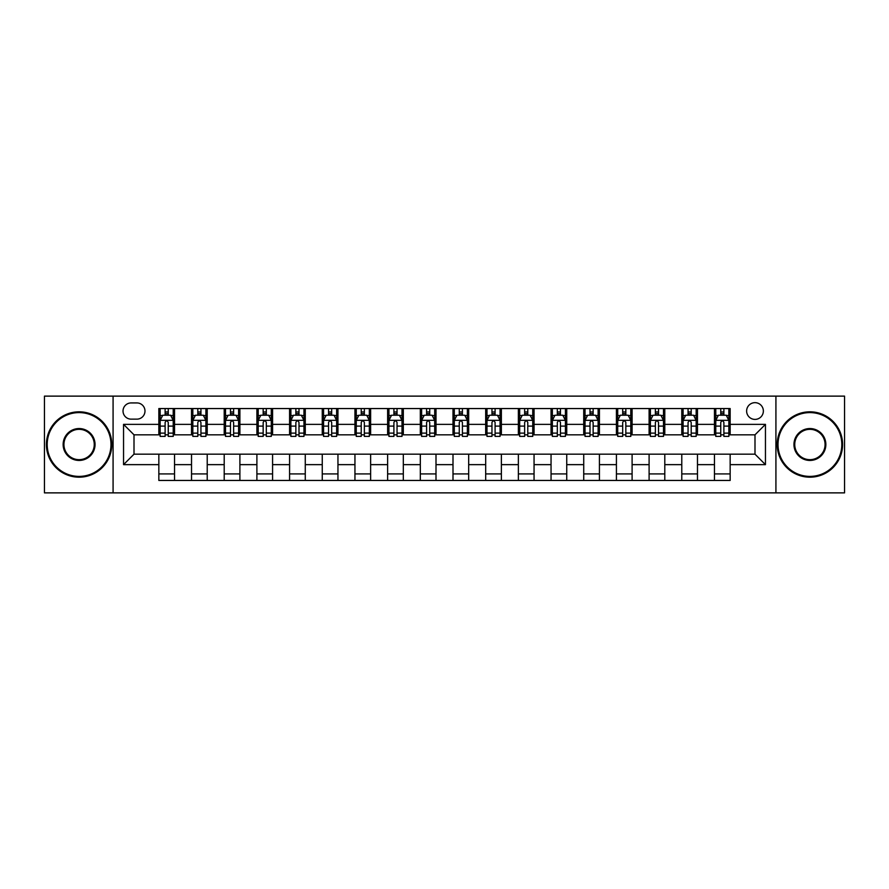 <?xml version="1.0" encoding="UTF-8"?>
<svg xmlns="http://www.w3.org/2000/svg" width="889" height="889" viewBox="0 0 889 889"><rect width="100%" height="100%" fill="white"/><g stroke="black" fill="none" stroke-linecap="round" stroke-linejoin="round"><path stroke-width="1.33" d="M754.994 402.661A8.368 8.368 0 0 0 746.627 411.029A8.368 8.368 0 0 0 754.994 419.397A8.368 8.368 0 0 0 763.362 411.029A8.368 8.368 0 0 0 754.994 402.661M775.919 492.873L844.55 492.873L844.55 396.127L775.919 396.127L775.919 492.873L113.081 492.873L113.081 396.127L44.45 396.127L44.45 492.873L113.081 492.873M131.127 419.141L136.884 419.141A8.101 8.101 0 0 0 144.985 411.029A8.101 8.101 0 0 0 136.884 402.928L131.127 402.928A8.101 8.101 0 0 0 123.026 411.029A8.101 8.101 0 0 0 131.127 419.141M775.919 396.127L113.081 396.127M158.842 464.636L123.549 464.636L123.549 424.364L158.842 424.364L158.842 434.821L134.006 434.821L134.006 454.179L158.842 454.179L158.842 480.449L730.158 480.449L730.158 454.179L754.994 454.179L754.994 434.821L730.158 434.821L730.158 424.364L765.451 424.364L765.451 464.636L730.158 464.636M730.158 424.364L730.158 408.551L158.842 408.551L158.842 424.364M714.467 408.551L714.467 434.821L715.778 434.821M720.746 434.821L723.879 434.821M728.847 434.821L730.158 434.821M714.467 434.821L696.165 434.821M681.785 408.551L681.785 434.821L683.096 434.821M688.064 434.821L691.197 434.821M681.785 434.821L663.483 434.821M649.103 408.551L649.103 434.821L650.404 434.821M655.371 434.821L658.516 434.821M649.103 434.821L630.801 434.821M616.421 408.551L616.421 434.821L617.722 434.821M622.689 434.821L625.834 434.821M616.421 434.821L598.119 434.821M583.729 408.551L583.729 434.821L585.04 434.821M590.007 434.821L593.141 434.821M583.729 434.821L565.426 434.821M551.047 408.551L551.047 434.821L552.358 434.821M557.325 434.821L560.459 434.821M551.047 434.821L532.744 434.821M518.365 408.551L518.365 434.821L519.676 434.821M524.643 434.821L527.777 434.821M518.365 434.821L500.063 434.821M485.683 408.551L485.683 434.821L486.994 434.821M491.961 434.821L495.095 434.821M485.683 434.821L467.381 434.821M453.001 408.551L453.001 434.821L454.301 434.821M459.269 434.821L462.413 434.821M453.001 434.821L434.699 434.821M420.319 408.551L420.319 434.821L421.619 434.821M426.587 434.821L429.731 434.821M420.319 434.821L402.006 434.821M387.626 408.551L387.626 434.821L388.938 434.821M393.905 434.821L397.039 434.821M387.626 434.821L369.324 434.821M354.944 408.551L354.944 434.821L356.256 434.821M361.223 434.821L364.357 434.821M354.944 434.821L336.642 434.821M322.263 408.551L322.263 434.821L323.574 434.821M328.541 434.821L331.675 434.821M322.263 434.821L303.96 434.821M289.581 408.551L289.581 434.821L290.881 434.821M295.859 434.821L298.993 434.821M289.581 434.821L271.278 434.821M256.899 408.551L256.899 434.821L258.199 434.821M263.166 434.821L266.311 434.821M256.899 434.821L238.596 434.821M224.206 408.551L224.206 434.821L225.517 434.821M230.484 434.821L233.629 434.821M224.206 434.821L205.904 434.821M191.524 408.551L191.524 434.821L192.835 434.821M197.803 434.821L200.936 434.821M191.524 434.821L173.222 434.821M158.842 434.821L160.153 434.821M165.121 434.821L168.254 434.821M158.842 454.179L174.533 454.179L174.533 480.449M730.158 454.179L174.533 454.179M174.533 408.551L174.533 434.821M158.842 415.085L160.153 415.085M165.121 415.085L168.254 415.085M173.222 415.085L174.533 415.085M158.842 473.915L174.533 473.915M191.524 454.179L191.524 480.449M207.215 408.551L207.215 434.821M191.524 415.085L192.835 415.085M197.803 415.085L200.936 415.085M205.904 415.085L207.215 415.085M207.215 454.179L207.215 480.449M191.524 473.915L207.215 473.915M224.206 454.179L224.206 480.449M239.897 454.179L239.897 480.449M224.206 473.915L239.897 473.915M239.897 408.551L239.897 434.821M224.206 415.085L225.517 415.085M230.484 415.085L233.629 415.085M238.596 415.085L239.897 415.085M256.899 454.179L256.899 480.449M272.579 454.179L272.579 480.449M256.899 473.915L272.579 473.915M272.579 408.551L272.579 434.821M256.899 415.085L258.199 415.085M263.166 415.085L266.311 415.085M271.278 415.085L272.579 415.085M289.581 454.179L289.581 480.449M305.271 454.179L305.271 480.449M289.581 473.915L305.271 473.915M305.271 408.551L305.271 434.821M289.581 415.085L290.881 415.085M295.859 415.085L298.993 415.085M303.96 415.085L305.271 415.085M322.263 454.179L322.263 480.449M337.953 454.179L337.953 480.449M322.263 473.915L337.953 473.915M337.953 408.551L337.953 434.821M322.263 415.085L323.574 415.085M328.541 415.085L331.675 415.085M336.642 415.085L337.953 415.085M354.944 454.179L354.944 480.449M370.635 454.179L370.635 480.449M354.944 473.915L370.635 473.915M370.635 408.551L370.635 434.821M354.944 415.085L356.256 415.085M361.223 415.085L364.357 415.085M369.324 415.085L370.635 415.085M387.626 454.179L387.626 480.449M403.317 454.179L403.317 480.449M387.626 473.915L403.317 473.915M403.317 408.551L403.317 434.821M387.626 415.085L388.938 415.085M393.905 415.085L397.039 415.085M402.006 415.085L403.317 415.085M420.319 454.179L420.319 480.449M435.999 454.179L435.999 480.449M420.319 473.915L435.999 473.915M435.999 408.551L435.999 434.821M420.319 415.085L421.619 415.085M426.587 415.085L429.731 415.085M434.699 415.085L435.999 415.085M453.001 454.179L453.001 480.449M468.681 454.179L468.681 480.449M453.001 473.915L468.681 473.915M468.681 408.551L468.681 434.821M453.001 415.085L454.301 415.085M459.269 415.085L462.413 415.085M467.381 415.085L468.681 415.085M485.683 454.179L485.683 480.449M501.374 454.179L501.374 480.449M485.683 473.915L501.374 473.915M501.374 408.551L501.374 434.821M485.683 415.085L486.994 415.085M491.961 415.085L495.095 415.085M500.063 415.085L501.374 415.085M518.365 454.179L518.365 480.449M534.056 454.179L534.056 480.449M518.365 473.915L534.056 473.915M534.056 408.551L534.056 434.821M518.365 415.085L519.676 415.085M524.643 415.085L527.777 415.085M532.744 415.085L534.056 415.085M551.047 454.179L551.047 480.449M566.738 454.179L566.738 480.449M551.047 473.915L566.738 473.915M566.738 408.551L566.738 434.821M551.047 415.085L552.358 415.085M557.325 415.085L560.459 415.085M565.426 415.085L566.738 415.085M583.729 454.179L583.729 480.449M599.419 454.179L599.419 480.449M583.729 473.915L599.419 473.915M599.419 408.551L599.419 434.821M583.729 415.085L585.04 415.085M590.007 415.085L593.141 415.085M598.119 415.085L599.419 415.085M616.421 454.179L616.421 480.449M632.101 454.179L632.101 480.449M616.421 473.915L632.101 473.915M632.101 408.551L632.101 434.821M616.421 415.085L617.722 415.085M622.689 415.085L625.834 415.085M630.801 415.085L632.101 415.085M649.103 454.179L649.103 480.449M664.794 454.179L664.794 480.449M649.103 473.915L664.794 473.915M664.794 408.551L664.794 434.821M649.103 415.085L650.404 415.085M655.371 415.085L658.516 415.085M663.483 415.085L664.794 415.085M681.785 454.179L681.785 480.449M697.476 454.179L697.476 480.449M681.785 473.915L697.476 473.915M697.476 408.551L697.476 434.821M681.785 415.085L683.096 415.085M688.064 415.085L691.197 415.085M696.165 415.085L697.476 415.085M714.467 454.179L714.467 480.449M714.467 473.915L730.158 473.915M714.467 415.085L715.778 415.085M720.746 415.085L723.879 415.085M728.847 415.085L730.158 415.085M134.006 434.821L123.549 424.364M134.006 454.179L123.549 464.636M765.451 424.364L754.994 434.821M765.451 464.636L754.994 454.179M168.254 411.951L165.121 411.951M173.222 433.121L168.254 433.121L168.254 436.399L173.222 436.399L173.222 420.441L170.61 415.219L162.765 415.219L160.153 420.441L160.153 436.399L165.121 436.399L165.121 433.121L160.153 433.121M160.153 420.441L160.153 408.551M173.222 420.441L173.222 408.551M165.121 415.219L165.121 408.551M168.254 408.551L168.254 415.219M168.254 433.121L168.254 422.408C167.21 420.386 166.165 420.386 165.121 422.408L165.121 433.121M200.936 411.951L197.803 411.951M205.904 433.121L200.936 433.121L200.936 436.399L205.904 436.399L205.904 420.441L203.292 415.219L195.447 415.219L192.835 420.441L192.835 436.399L197.803 436.399L197.803 433.121L192.835 433.121M192.835 420.441L192.835 408.551M205.904 420.441L205.904 408.551M197.803 415.219L197.803 408.551M200.936 408.551L200.936 415.219M200.936 433.121L200.936 422.408C199.892 420.386 198.847 420.386 197.803 422.408L197.803 433.121M233.629 411.951L230.484 411.951M238.596 433.121L233.629 433.121L233.629 436.399L238.596 436.399L238.596 420.441L235.974 415.219L228.129 415.219L225.517 420.441L225.517 436.399L230.484 436.399L230.484 433.121L225.517 433.121M225.517 420.441L225.517 408.551M238.596 420.441L238.596 408.551M230.484 415.219L230.484 408.551M233.629 408.551L233.629 415.219M233.629 433.121L233.629 422.408C232.585 420.386 231.529 420.386 230.484 422.408L230.484 433.121M266.311 411.951L263.166 411.951M271.278 433.121L266.311 433.121L266.311 436.399L271.278 436.399L271.278 420.441L268.656 415.219L260.821 415.219L258.199 420.441L258.199 436.399L263.166 436.399L263.166 433.121L258.199 433.121M258.199 420.441L258.199 408.551M271.278 420.441L271.278 408.551M263.166 415.219L263.166 408.551M266.311 408.551L266.311 415.219M266.311 433.121L266.311 422.408C265.266 420.386 264.222 420.386 263.166 422.408L263.166 433.121M298.993 411.951L295.859 411.951M303.96 433.121L298.993 433.121L298.993 436.399L303.96 436.399L303.96 420.441L301.349 415.219L293.503 415.219L290.881 420.441L290.881 436.399L295.859 436.399L295.859 433.121L290.881 433.121M290.881 420.441L290.881 408.551M303.96 420.441L303.96 408.551M295.859 415.219L295.859 408.551M298.993 408.551L298.993 415.219M298.993 433.121L298.993 422.408C297.948 420.386 296.904 420.386 295.859 422.408L295.859 433.121M79.099 412.596A31.904 31.904 0 0 0 47.195 444.5A31.904 31.904 0 0 0 79.099 476.404A31.904 31.904 0 0 0 110.992 444.5A31.904 31.904 0 0 0 79.099 412.596M79.099 477.182A32.682 32.682 0 0 1 46.406 444.5A32.682 32.682 0 0 1 79.099 411.818A32.682 32.682 0 0 1 111.781 444.5A32.682 32.682 0 0 1 79.099 477.182M79.099 428.554A15.946 15.946 0 0 1 95.045 444.5A15.946 15.946 0 0 1 79.099 460.446A15.946 15.946 0 0 1 63.141 444.5A15.946 15.946 0 0 1 79.099 428.554M79.099 459.669A15.169 15.169 0 0 0 94.256 444.5A15.169 15.169 0 0 0 79.099 429.331A15.169 15.169 0 0 0 63.93 444.5A15.169 15.169 0 0 0 79.099 459.669M809.901 412.596A31.904 31.904 0 0 0 778.008 444.5A31.904 31.904 0 0 0 809.901 476.404A31.904 31.904 0 0 0 841.805 444.5A31.904 31.904 0 0 0 809.901 412.596M809.901 477.182A32.682 32.682 0 0 1 777.219 444.5A32.682 32.682 0 0 1 809.901 411.818A32.682 32.682 0 0 1 842.594 444.5A32.682 32.682 0 0 1 809.901 477.182M809.901 428.554A15.946 15.946 0 0 1 825.859 444.5A15.946 15.946 0 0 1 809.901 460.446A15.946 15.946 0 0 1 793.955 444.5A15.946 15.946 0 0 1 809.901 428.554M809.901 459.669A15.169 15.169 0 0 0 825.07 444.5A15.169 15.169 0 0 0 809.901 429.331A15.169 15.169 0 0 0 794.744 444.5A15.169 15.169 0 0 0 809.901 459.669M331.675 411.951L328.541 411.951M336.642 433.121L331.675 433.121L331.675 436.399L336.642 436.399L336.642 420.441L334.031 415.219L326.185 415.219L323.574 420.441L323.574 436.399L328.541 436.399L328.541 433.121L323.574 433.121M323.574 420.441L323.574 408.551M336.642 420.441L336.642 408.551M328.541 415.219L328.541 408.551M331.675 408.551L331.675 415.219M331.675 433.121L331.675 422.408C330.63 420.386 329.586 420.386 328.541 422.408L328.541 433.121M364.357 411.951L361.223 411.951M369.324 433.121L364.357 433.121L364.357 436.399L369.324 436.399L369.324 420.441L366.713 415.219L358.867 415.219L356.256 420.441L356.256 436.399L361.223 436.399L361.223 433.121L356.256 433.121M356.256 420.441L356.256 408.551M369.324 420.441L369.324 408.551M361.223 415.219L361.223 408.551M364.357 408.551L364.357 415.219M364.357 433.121L364.357 422.408C363.312 420.386 362.268 420.386 361.223 422.408L361.223 433.121M397.039 411.951L393.905 411.951M402.006 433.121L397.039 433.121L397.039 436.399L402.006 436.399L402.006 420.441L399.394 415.219L391.549 415.219L388.938 420.441L388.938 436.399L393.905 436.399L393.905 433.121L388.938 433.121M388.938 420.441L388.938 408.551M402.006 420.441L402.006 408.551M393.905 415.219L393.905 408.551M397.039 408.551L397.039 415.219M397.039 433.121L397.039 422.408C395.994 420.386 394.949 420.386 393.905 422.408L393.905 433.121M429.731 411.951L426.587 411.951M434.699 433.121L429.731 433.121L429.731 436.399L434.699 436.399L434.699 420.441L432.076 415.219L424.231 415.219L421.619 420.441L421.619 436.399L426.587 436.399L426.587 433.121L421.619 433.121M421.619 420.441L421.619 408.551M434.699 420.441L434.699 408.551M426.587 415.219L426.587 408.551M429.731 408.551L429.731 415.219M429.731 433.121L429.731 422.408C428.687 420.386 427.631 420.386 426.587 422.408L426.587 433.121M462.413 411.951L459.269 411.951M467.381 433.121L462.413 433.121L462.413 436.399L467.381 436.399L467.381 420.441L464.769 415.219L456.924 415.219L454.301 420.441L454.301 436.399L459.269 436.399L459.269 433.121L454.301 433.121M454.301 420.441L454.301 408.551M467.381 420.441L467.381 408.551M459.269 415.219L459.269 408.551M462.413 408.551L462.413 415.219M462.413 433.121L462.413 422.408C461.369 420.386 460.324 420.386 459.269 422.408L459.269 433.121M495.095 411.951L491.961 411.951M500.063 433.121L495.095 433.121L495.095 436.399L500.063 436.399L500.063 420.441L497.451 415.219L489.606 415.219L486.994 420.441L486.994 436.399L491.961 436.399L491.961 433.121L486.994 433.121M486.994 420.441L486.994 408.551M500.063 420.441L500.063 408.551M491.961 415.219L491.961 408.551M495.095 408.551L495.095 415.219M495.095 433.121L495.095 422.408C494.051 420.386 493.006 420.386 491.961 422.408L491.961 433.121M527.777 411.951L524.643 411.951M532.744 433.121L527.777 433.121L527.777 436.399L532.744 436.399L532.744 420.441L530.133 415.219L522.288 415.219L519.676 420.441L519.676 436.399L524.643 436.399L524.643 433.121L519.676 433.121M519.676 420.441L519.676 408.551M532.744 420.441L532.744 408.551M524.643 415.219L524.643 408.551M527.777 408.551L527.777 415.219M527.777 433.121L527.777 422.408C526.733 420.386 525.688 420.386 524.643 422.408L524.643 433.121M560.459 411.951L557.325 411.951M565.426 433.121L560.459 433.121L560.459 436.399L565.426 436.399L565.426 420.441L562.815 415.219L554.969 415.219L552.358 420.441L552.358 436.399L557.325 436.399L557.325 433.121L552.358 433.121M552.358 420.441L552.358 408.551M565.426 420.441L565.426 408.551M557.325 415.219L557.325 408.551M560.459 408.551L560.459 415.219M560.459 433.121L560.459 422.408C559.414 420.386 558.37 420.386 557.325 422.408L557.325 433.121M593.141 411.951L590.007 411.951M598.119 433.121L593.141 433.121L593.141 436.399L598.119 436.399L598.119 420.441L595.497 415.219L587.651 415.219L585.04 420.441L585.04 436.399L590.007 436.399L590.007 433.121L585.04 433.121M585.04 420.441L585.04 408.551M598.119 420.441L598.119 408.551M590.007 415.219L590.007 408.551M593.141 408.551L593.141 415.219M593.141 433.121L593.141 422.408C592.096 420.386 591.052 420.386 590.007 422.408L590.007 433.121M625.834 411.951L622.689 411.951M630.801 433.121L625.834 433.121L625.834 436.399L630.801 436.399L630.801 420.441L628.179 415.219L620.344 415.219L617.722 420.441L617.722 436.399L622.689 436.399L622.689 433.121L617.722 433.121M617.722 420.441L617.722 408.551M630.801 420.441L630.801 408.551M622.689 415.219L622.689 408.551M625.834 408.551L625.834 415.219M625.834 433.121L625.834 422.408C624.789 420.386 623.745 420.386 622.689 422.408L622.689 433.121M658.516 411.951L655.371 411.951M663.483 433.121L658.516 433.121L658.516 436.399L663.483 436.399L663.483 420.441L660.871 415.219L653.026 415.219L650.404 420.441L650.404 436.399L655.371 436.399L655.371 433.121L650.404 433.121M650.404 420.441L650.404 408.551M663.483 420.441L663.483 408.551M655.371 415.219L655.371 408.551M658.516 408.551L658.516 415.219M658.516 433.121L658.516 422.408C657.471 420.386 656.426 420.386 655.371 422.408L655.371 433.121M691.197 411.951L688.064 411.951M696.165 433.121L691.197 433.121L691.197 436.399L696.165 436.399L696.165 420.441L693.553 415.219L685.708 415.219L683.096 420.441L683.096 436.399L688.064 436.399L688.064 433.121L683.096 433.121M683.096 420.441L683.096 408.551M696.165 420.441L696.165 408.551M688.064 415.219L688.064 408.551M691.197 408.551L691.197 415.219M691.197 433.121L691.197 422.408C690.153 420.386 689.108 420.386 688.064 422.408L688.064 433.121M723.879 411.951L720.746 411.951M728.847 433.121L723.879 433.121L723.879 436.399L728.847 436.399L728.847 420.441L726.235 415.219L718.39 415.219L715.778 420.441L715.778 436.399L720.746 436.399L720.746 433.121L715.778 433.121M715.778 420.441L715.778 408.551M728.847 420.441L728.847 408.551M720.746 415.219L720.746 408.551M723.879 408.551L723.879 415.219M723.879 433.121L723.879 422.408C722.835 420.386 721.79 420.386 720.746 422.408L720.746 433.121M191.524 464.636L174.533 464.636M191.524 424.364L174.533 424.364M224.206 424.364L207.215 424.364M224.206 464.636L207.215 464.636M256.899 424.364L239.897 424.364M256.899 464.636L239.897 464.636M289.581 424.364L272.579 424.364M289.581 464.636L272.579 464.636M322.263 424.364L305.271 424.364M322.263 464.636L305.271 464.636M354.944 424.364L337.953 424.364M354.944 464.636L337.953 464.636M387.626 424.364L370.635 424.364M387.626 464.636L370.635 464.636M420.319 424.364L403.317 424.364M420.319 464.636L403.317 464.636M453.001 424.364L435.999 424.364M453.001 464.636L435.999 464.636M485.683 424.364L468.681 424.364M485.683 464.636L468.681 464.636M518.365 424.364L501.374 424.364M518.365 464.636L501.374 464.636M551.047 424.364L534.056 424.364M551.047 464.636L534.056 464.636M583.729 424.364L566.738 424.364M583.729 464.636L566.738 464.636M616.421 424.364L599.419 424.364M616.421 464.636L599.419 464.636M649.103 424.364L632.101 424.364M649.103 464.636L632.101 464.636M681.785 424.364L664.794 424.364M681.785 464.636L664.794 464.636M714.467 424.364L697.476 424.364M714.467 464.636L697.476 464.636M173.155 420.319L160.22 420.319M160.153 415.53L162.609 415.53M170.766 415.53L173.222 415.53M165.121 426.109L160.153 426.109M173.222 426.109L168.254 426.109M168.254 413.607L165.121 413.607M205.848 420.319L192.902 420.319M192.835 415.53L195.291 415.53M203.448 415.53L205.904 415.53M197.803 426.109L192.835 426.109M205.904 426.109L200.936 426.109M200.936 413.607L197.803 413.607M238.53 420.319L225.584 420.319M225.517 415.53L227.973 415.53M236.13 415.53L238.596 415.53M230.484 426.109L225.517 426.109M238.596 426.109L233.629 426.109M233.629 413.607L230.484 413.607M271.212 420.319L258.266 420.319M258.199 415.53L260.655 415.53M268.822 415.53L271.278 415.53M263.166 426.109L258.199 426.109M271.278 426.109L266.311 426.109M266.311 413.607L263.166 413.607M303.894 420.319L290.947 420.319M290.881 415.53L293.348 415.53M301.504 415.53L303.96 415.53M295.859 426.109L290.881 426.109M303.96 426.109L298.993 426.109M298.993 413.607L295.859 413.607M336.575 420.319L323.64 420.319M323.574 415.53L326.03 415.53M334.186 415.53L336.642 415.53M328.541 426.109L323.574 426.109M336.642 426.109L331.675 426.109M331.675 413.607L328.541 413.607M369.257 420.319L356.322 420.319M356.256 415.53L358.712 415.53M366.868 415.53L369.324 415.53M361.223 426.109L356.256 426.109M369.324 426.109L364.357 426.109M364.357 413.607L361.223 413.607M401.95 420.319L389.004 420.319M388.938 415.53L391.393 415.53M399.55 415.53L402.006 415.53M393.905 426.109L388.938 426.109M402.006 426.109L397.039 426.109M397.039 413.607L393.905 413.607M434.632 420.319L421.686 420.319M421.619 415.53L424.075 415.53M432.232 415.53L434.699 415.53M426.587 426.109L421.619 426.109M434.699 426.109L429.731 426.109M429.731 413.607L426.587 413.607M467.314 420.319L454.368 420.319M454.301 415.53L456.768 415.53M464.925 415.53L467.381 415.53M459.269 426.109L454.301 426.109M467.381 426.109L462.413 426.109M462.413 413.607L459.269 413.607M499.996 420.319L487.05 420.319M486.994 415.53L489.45 415.53M497.607 415.53L500.063 415.53M491.961 426.109L486.994 426.109M500.063 426.109L495.095 426.109M495.095 413.607L491.961 413.607M532.678 420.319L519.743 420.319M519.676 415.53L522.132 415.53M530.288 415.53L532.744 415.53M524.643 426.109L519.676 426.109M532.744 426.109L527.777 426.109M527.777 413.607L524.643 413.607M565.36 420.319L552.425 420.319M552.358 415.53L554.814 415.53M562.97 415.53L565.426 415.53M557.325 426.109L552.358 426.109M565.426 426.109L560.459 426.109M560.459 413.607L557.325 413.607M598.053 420.319L585.106 420.319M585.04 415.53L587.496 415.53M595.652 415.53L598.119 415.53M590.007 426.109L585.04 426.109M598.119 426.109L593.141 426.109M593.141 413.607L590.007 413.607M630.734 420.319L617.788 420.319M617.722 415.53L620.178 415.53M628.345 415.53L630.801 415.53M622.689 426.109L617.722 426.109M630.801 426.109L625.834 426.109M625.834 413.607L622.689 413.607M663.416 420.319L650.47 420.319M650.404 415.53L652.87 415.53M661.027 415.53L663.483 415.53M655.371 426.109L650.404 426.109M663.483 426.109L658.516 426.109M658.516 413.607L655.371 413.607M696.098 420.319L683.152 420.319M683.096 415.53L685.552 415.53M693.709 415.53L696.165 415.53M688.064 426.109L683.096 426.109M696.165 426.109L691.197 426.109M691.197 413.607L688.064 413.607M728.78 420.319L715.845 420.319M715.778 415.53L718.234 415.53M726.391 415.53L728.847 415.53M720.746 426.109L715.778 426.109M728.847 426.109L723.879 426.109M723.879 413.607L720.746 413.607"/></g></svg>
